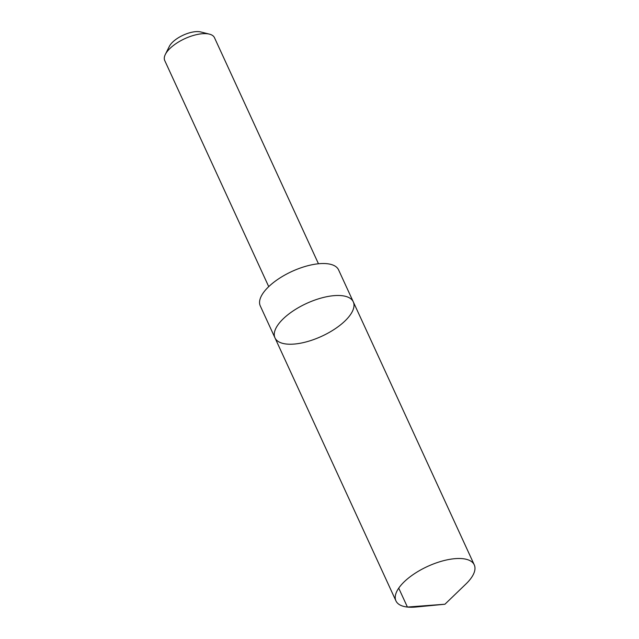 <?xml version="1.0" encoding="UTF-8"?>
<svg xmlns="http://www.w3.org/2000/svg" width="639" height="639" viewBox="0 0 639 639"><rect width="100%" height="100%" fill="white"/><g stroke="black" fill="none" stroke-linecap="round" stroke-linejoin="round"><path stroke-width="0.96" d="M274.978 337.863L260.273 305.897A43.101 18.076 -24.7 0 1 302.582 267.262A43.101 18.076 -24.7 0 1 338.582 269.882L353.287 301.848A43.101 18.076 155.3 0 0 317.287 299.228A43.101 18.076 155.3 0 0 274.978 337.863A43.101 18.076 155.3 0 0 321.689 336.282A43.101 18.076 155.3 0 0 353.287 301.848A43.101 18.076 155.3 0 0 317.287 299.228A43.101 18.076 155.3 0 0 274.978 337.863L395.948 600.884A43.101 18.076 -24.7 0 1 438.258 562.24A43.101 18.076 -24.7 0 1 474.266 564.86A43.101 18.076 -24.7 0 1 465.943 583.99L444.928 604.23L415.885 607.018A43.101 18.076 -24.7 0 1 395.948 600.884M268.731 286.639L164.734 60.545A27.373 11.478 -24.7 0 1 165.333 54.435A27.373 11.478 -24.7 0 1 184.807 38.675A27.373 11.478 -24.7 0 1 209.44 34.147A27.373 11.478 -24.7 0 1 214.464 37.669L318.462 263.763M165.333 54.435L169.343 46.375A19.466 8.163 -24.7 0 1 183.193 35.177A19.466 8.163 -24.7 0 1 200.718 31.95L209.44 34.147M398.728 588.16L407.41 607.05L444.928 604.23M353.287 301.848L474.266 564.86"/></g></svg>
